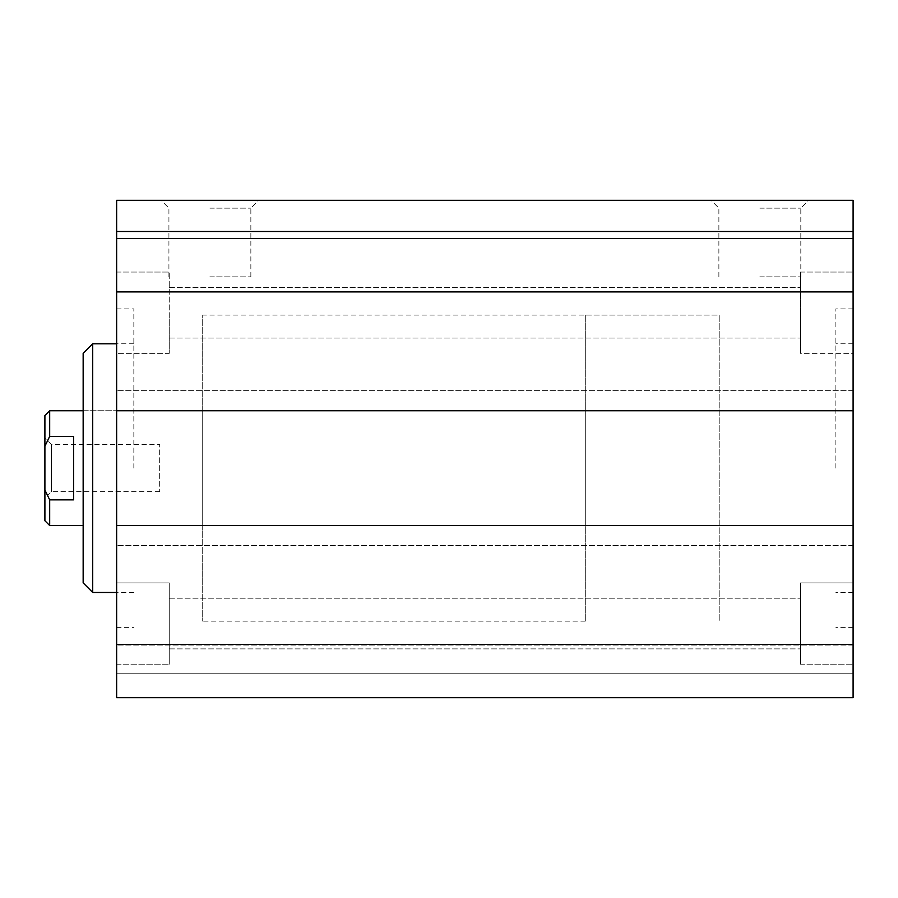 <?xml version="1.0" encoding="UTF-8"?>
<svg xmlns="http://www.w3.org/2000/svg" width="898" height="898" viewBox="0 0 898 898"><rect width="100%" height="100%" fill="white"/><g stroke="black" fill="none" stroke-linecap="round" stroke-linejoin="round"><path stroke-width="0.67" stroke-dasharray="4.49 3.37" d="M133.847 468.127L133.847 308.878L133.847 468.127M116.639 468.127L116.639 308.878L116.639 468.127M835.881 468.127L835.881 308.878L835.881 468.127M853.1 468.127L853.1 308.878L853.1 468.127M853.1 673.769L853.1 200.321L116.639 200.321L116.639 697.679L116.639 673.769L116.639 697.679L853.1 697.679L853.1 673.769L116.639 673.769L116.639 645.067L116.639 673.769L853.1 673.769M853.1 410.745L853.1 390.652L853.1 410.745L116.639 410.745M853.1 525.521L853.1 545.602L853.1 525.521L116.639 525.521M853.1 623.549L853.1 664.206L853.1 623.549M853.1 353.352L853.1 272.06L853.1 353.352L853.1 272.06L853.1 353.352L800.5 353.352L800.5 272.06L800.5 353.352L800.5 272.06L800.5 353.352L853.1 353.352M853.1 582.903L853.1 664.206L853.1 582.903L800.5 582.903L800.5 664.206L800.5 582.903L800.5 664.206L800.5 582.903L853.1 582.903M585.294 315.097L585.294 621.158L585.294 315.097L719.197 315.097L719.197 621.158L719.197 315.097L719.197 621.158L719.197 315.097L202.712 315.097L202.712 621.158L202.712 315.097M202.712 410.745L202.712 525.521L202.712 410.745L83.155 410.745L83.155 525.521L83.155 353.352M209.885 200.321L258.669 200.321L209.885 200.321M209.885 208.134L250.856 208.134L209.885 208.134M209.885 276.842L250.856 276.842L209.885 276.842M116.639 582.903L116.639 664.206L116.639 582.903L169.239 582.903L169.239 664.206L169.239 582.903L169.239 664.206L169.239 582.903L116.639 582.903L116.639 664.206L116.639 582.903M116.639 312.706L116.639 353.352L116.639 312.706M169.239 312.706L169.239 353.352L169.239 312.706M116.639 353.352L116.639 272.06L116.639 353.352L169.239 353.352L169.239 272.06L169.239 353.352L116.639 353.352M169.239 623.549L169.239 598.203L169.239 623.549M759.843 200.321L808.627 200.321L759.843 200.321M759.843 208.134L800.814 208.134L759.843 208.134M759.843 276.842L800.814 276.842L759.843 276.842M800.5 312.706L800.5 338.052L800.5 312.706M800.5 623.549L800.5 648.895L800.5 623.549M92.718 343.788L92.718 592.467M83.155 582.903L83.155 410.745L585.294 410.745L585.294 525.521L585.294 410.745M853.1 238.576L116.639 238.576M853.1 645.067L116.639 645.067L853.1 645.067M853.1 545.602L116.639 545.602L853.1 545.602M853.1 390.652L116.639 390.652L853.1 390.652M853.1 291.895L116.639 291.895M853.1 644.371L116.639 644.371M853.1 697.679L116.639 697.679L853.1 697.679M585.294 621.158L202.712 621.158M73.591 499.849L73.591 436.406L73.591 499.849L73.591 436.406L49.682 436.406L44.9 446.216L44.9 490.039L49.682 499.849L73.591 499.849M49.682 410.745L49.682 436.406M49.682 499.849L49.682 525.521M44.9 446.216L44.9 415.527M44.9 520.739L44.9 490.039M44.9 438L44.9 498.255L44.9 438L51.512 444.611L51.512 491.644L51.512 444.611L159.676 444.611L159.676 491.644L159.676 444.611M853.1 231.493L116.639 231.493M116.639 627.376L133.847 627.376M116.639 308.878L133.847 308.878M853.1 343.788L835.881 343.788M853.1 592.467L835.881 592.467M853.1 308.878L835.881 308.878M853.1 627.376L835.881 627.376M250.856 276.842L250.856 208.134L258.669 200.321M168.925 276.842L168.925 208.134L161.112 200.321M116.639 664.206L169.239 664.206L116.639 664.206M116.639 272.06L169.239 272.06L116.639 272.06M800.814 276.842L800.814 208.134L808.627 200.321M718.883 276.842L718.883 208.134L711.07 200.321M800.5 664.206L853.1 664.206L800.5 664.206M800.5 272.06L853.1 272.06L800.5 272.06M133.847 343.788L116.639 343.788M133.847 592.467L116.639 592.467M202.712 525.521L585.294 525.521M169.239 648.895L800.5 648.895L169.239 648.895M169.239 598.203L800.5 598.203L169.239 598.203M169.239 338.052L800.5 338.052L169.239 338.052M169.239 287.36L800.5 287.36L169.239 287.36M159.676 491.644L51.512 491.644L44.9 498.255"/><path stroke-width="1.35" d="M853.1 200.321L853.1 697.679L116.639 697.679L116.639 200.321L853.1 200.321M92.718 592.467L92.718 343.788L83.155 353.352L83.155 582.903L92.718 592.467L116.639 592.467M853.1 644.371L116.639 644.371M853.1 525.521L116.639 525.521M853.1 410.745L116.639 410.745M853.1 291.895L116.639 291.895M853.1 238.576L116.639 238.576M73.591 436.406L73.591 499.849L49.682 499.849L44.9 490.039L44.9 446.216L49.682 436.406L73.591 436.406M49.682 436.406L49.682 410.745L83.155 410.745M83.155 525.521L49.682 525.521L49.682 499.849M49.682 410.745L44.9 415.527L44.9 446.216M44.9 490.039L44.9 520.739L49.682 525.521M853.1 231.493L116.639 231.493M116.639 343.788L92.718 343.788"/></g></svg>
